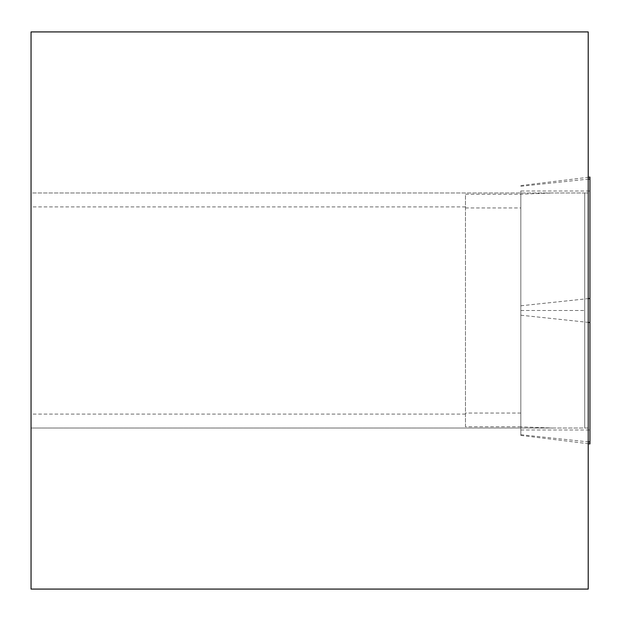 <?xml version="1.0" encoding="UTF-8"?>
<svg xmlns="http://www.w3.org/2000/svg" width="621" height="621" viewBox="0 0 621 621"><rect width="100%" height="100%" fill="white"/><g stroke="black" fill="none" stroke-linecap="round" stroke-linejoin="round"><path stroke-width="0.47" stroke-dasharray="3.1 2.33" d="M520.825 426.774L465.463 426.774L465.463 194.226L520.825 194.226L552.116 192.976L31.05 192.976L31.05 589.081L588.211 589.081L588.211 428.024L584.726 428.024L584.726 192.976L588.211 192.976L31.05 192.976L31.05 31.919L588.211 31.919L588.211 428.024L31.05 428.024L552.116 428.024L520.825 426.837L520.825 194.226M552.116 428.024L584.726 428.024L584.726 192.976L552.116 192.976M520.825 426.837L520.825 194.163M520.825 310.5L584.726 310.5M465.463 426.774L465.463 194.226M589.95 177.07L589.95 443.93M520.825 191.004L520.825 435.437L520.825 191.004L589.95 191.004M465.463 206.902L31.05 206.902M465.463 414.098L31.05 414.098M465.463 207.965L520.825 207.965M520.825 413.035L465.463 413.035M520.825 186.292L588.211 179.127M520.825 429.996L589.95 429.996M520.825 434.708L588.211 441.873M520.825 315.212L588.211 322.377M520.825 305.788L588.211 298.623M520.825 185.563L588.211 177.288M520.825 435.437L588.211 443.712"/><path stroke-width="0.93" d="M588.211 589.081L588.211 31.919L31.05 31.919L31.05 589.081L588.211 589.081M588.211 443.712L589.95 443.93L589.95 177.07L588.211 177.288M588.211 179.127L589.95 178.941M588.211 441.873L589.95 442.059M588.211 322.377L589.95 322.563M588.211 298.623L589.95 298.437"/></g></svg>
